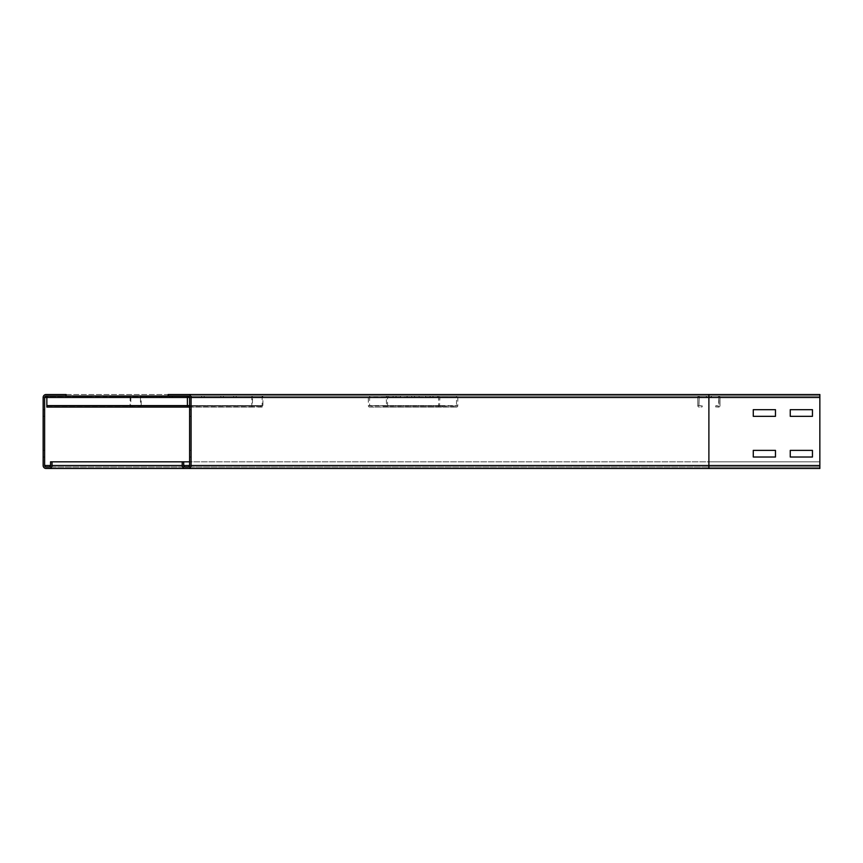 <?xml version="1.0" encoding="UTF-8"?>
<svg xmlns="http://www.w3.org/2000/svg" width="863" height="863" viewBox="0 0 863 863"><rect width="100%" height="100%" fill="white"/><g stroke="black" fill="none" stroke-linecap="round" stroke-linejoin="round"><path stroke-width="0.65" stroke-dasharray="4.32 3.24" d="M191.09 450.367L189.612 450.367L189.612 457.023L189.612 450.367L189.612 457.023L189.612 450.367L191.09 450.367L191.09 457.023L191.09 450.367L189.612 450.367L191.09 450.367L191.09 457.023L189.612 457.023L191.09 457.023L191.09 450.367M191.09 457.023L189.612 457.023L191.09 457.023M191.09 409.677L189.612 409.677L189.612 416.333L189.612 409.677L189.612 416.333L189.612 409.677L191.09 409.677L191.09 416.333L191.09 409.677L189.612 409.677L191.09 409.677L191.09 416.333L189.612 416.333L191.09 416.333L191.09 409.677M191.09 416.333L189.612 416.333L191.09 416.333M753.28 450.367L753.28 457.023L775.47 457.023L775.47 450.367L753.28 450.367L753.28 457.023L775.47 457.023L775.47 450.367L753.28 450.367M790.26 450.367L790.26 457.023L812.45 457.023L812.45 450.367L790.26 450.367L790.26 457.023L812.45 457.023L812.45 450.367L790.26 450.367M753.28 409.677L753.28 416.333L775.47 416.333L775.47 409.677L753.28 409.677L753.28 416.333L775.47 416.333L775.47 409.677L753.28 409.677M819.85 468.49L708.89 468.49L819.85 468.49L819.85 461.824L819.85 468.49L819.85 465.524L819.85 468.49L819.85 465.524L708.89 465.524L708.89 461.824L819.85 461.824L819.85 465.524L819.85 395.998L708.89 395.998L708.89 467.002L819.85 467.002L708.89 467.002L819.85 467.002L819.85 468.49L819.85 465.524L819.85 467.002L708.89 467.002L708.89 465.524L708.89 468.49L708.89 465.524L182.212 465.524L182.212 461.824L183.7 461.824L183.7 465.524A1.478 1.478 0 0 0 185.178 467.002L188.134 467.002A1.478 1.478 0 0 0 189.612 465.524L189.612 397.476A1.478 1.478 0 0 0 188.134 395.998L168.166 395.998L168.166 394.51L188.134 394.51A2.956 2.956 0 0 1 191.09 397.476L191.09 465.524A2.956 2.956 0 0 1 188.134 468.49L185.178 468.49A2.956 2.956 0 0 1 182.212 465.524A2.956 2.956 0 0 0 185.178 468.49L188.134 468.49A2.956 2.956 0 0 0 191.09 465.524M790.26 409.677L790.26 416.333L812.45 416.333L812.45 409.677L790.26 409.677L790.26 416.333L812.45 416.333L812.45 409.677L790.26 409.677M66.084 394.51L819.85 394.51L819.85 395.998L46.85 395.998L46.85 397.476L819.85 397.476L819.85 394.51L819.85 465.524L819.85 397.476L43.15 397.476A2.956 2.956 0 0 1 46.106 394.51L708.89 394.51L708.89 467.002L49.072 467.002A1.478 1.478 0 0 0 50.55 465.524L50.55 461.824L52.028 461.824L52.028 465.524A2.956 2.956 0 0 1 49.072 468.49L46.106 468.49A2.956 2.956 0 0 1 43.15 465.524L43.15 397.476A2.956 2.956 0 0 1 46.106 394.51L66.084 394.51L66.084 395.998L46.106 395.998L708.89 395.998L708.89 397.476L189.612 397.476A1.478 1.478 0 0 0 188.134 395.998L708.89 395.998L708.89 394.51L819.85 394.51L819.85 395.998L819.85 394.51L708.89 394.51L708.89 395.998L819.85 395.998L46.85 395.998L46.85 397.099L187.39 397.099L187.39 395.998L187.39 397.476L187.39 395.998M183.7 465.524A1.478 1.478 0 0 0 185.178 467.002L708.89 467.002L708.89 461.824L189.612 461.824M708.89 468.49L708.89 465.524L50.55 465.524A1.478 1.478 0 0 1 49.072 467.002L188.134 467.002A1.478 1.478 0 0 0 189.612 465.524L708.89 465.524L189.612 465.524M819.85 397.476L708.89 397.476L708.89 465.524L708.89 461.824L819.85 461.824L50.55 461.824M44.628 457.023L43.15 457.023L43.15 450.367L43.15 457.023L43.15 450.367L43.15 457.023L44.628 457.023L44.628 450.367L44.628 457.023L43.15 457.023L44.628 457.023L44.628 450.367L43.15 450.367L44.628 450.367L44.628 457.023M44.628 450.367L43.15 450.367L44.628 450.367M44.628 416.333L43.15 416.333L43.15 409.677L43.15 416.333L43.15 409.677L43.15 416.333L44.628 416.333L44.628 409.677L44.628 416.333L43.15 416.333L44.628 416.333L44.628 409.677L43.15 409.677L44.628 409.677L44.628 416.333M44.628 409.677L43.15 409.677L44.628 409.677M44.628 397.476A1.478 1.478 0 0 1 46.106 395.998A1.478 1.478 0 0 0 44.628 397.476L44.628 465.524A1.478 1.478 0 0 0 46.106 467.002A1.478 1.478 0 0 1 44.628 465.524M182.212 465.524L819.85 465.524L819.85 461.824L708.89 461.824L708.89 465.524L819.85 465.524L50.55 465.524M706.301 395.998L706.301 397.099L711.479 397.099L706.301 397.099L711.479 397.099L706.301 397.099L711.479 397.099L706.301 397.099L706.301 395.998L711.479 395.998L706.301 395.998L706.301 397.099L706.301 395.998L711.479 395.998L711.479 397.099L711.479 395.998L706.301 395.998L706.301 397.099L706.301 395.998L711.479 395.998L711.479 397.099L711.479 395.998L706.301 395.998M711.479 395.998L711.479 397.099L711.479 395.998M718.48 405.977L715.643 405.75L718.879 405.61L718.879 397.476L718.394 407.088L715.546 406.851L715.643 405.75L715.546 406.851L718.394 407.088L718.48 405.977M719.99 405.61A1.478 1.478 0 0 1 718.394 407.088A1.478 1.478 0 0 0 719.99 405.61L718.879 405.61L719.99 405.61L719.99 397.476L719.99 405.61M718.512 395.998A1.478 1.478 0 0 1 719.99 397.476L699.278 397.099L719.99 397.476A1.478 1.478 0 0 0 718.512 395.998L718.512 397.099L718.512 395.998L699.278 395.998L718.512 395.998M697.8 397.476A1.478 1.478 0 0 1 699.278 395.998L698.911 405.61L699.278 395.998A1.478 1.478 0 0 0 697.8 397.476L698.911 397.476L697.8 397.476L697.8 405.61L697.8 397.476M699.397 407.088A1.478 1.478 0 0 1 697.8 405.61L702.148 405.75L697.8 405.61A1.478 1.478 0 0 0 699.397 407.088L702.234 406.851L702.148 405.75L702.234 406.851L699.397 407.088M407.12 395.998L419.008 395.998L407.12 395.998L407.12 397.099L419.008 397.099L407.12 397.099M414.52 395.998L414.52 397.099M419.008 395.998L419.008 397.099M411.608 395.998L411.608 397.099M425.621 395.998L437.498 395.998L425.621 395.998L425.621 397.099L437.498 397.099L425.621 397.099M433.01 395.998L433.01 397.099M437.498 395.998L437.498 397.099M430.098 395.998L430.098 397.099M388.63 395.998L400.518 395.998L388.63 395.998L388.63 397.099L400.518 397.099L388.63 397.099M396.031 395.998L396.031 397.099M400.518 395.998L400.518 397.099M393.118 395.998L393.118 397.099M369.709 407.088L442.439 406.851L369.709 407.088A1.478 1.284 -90 0 1 368.318 405.61L368.318 397.476A1.478 1.284 -90 0 1 369.601 395.998L456.527 395.998L456.527 405.977L383.776 405.75L386.581 405.61L386.257 397.099L369.601 397.099L369.601 405.977L442.363 405.75L439.558 405.61L439.871 397.099L456.527 397.099L386.257 397.099L386.257 395.998A1.478 1.284 -90 0 1 387.541 397.476L387.541 405.61A1.478 1.284 -90 0 1 386.149 407.088L383.701 406.851L383.776 405.75M439.979 407.088A1.478 1.284 -90 0 1 438.598 405.61L438.598 397.476A1.478 1.284 -90 0 1 439.871 395.998L439.871 397.099L369.601 397.099L369.601 395.998L456.527 395.998A1.478 1.284 -90 0 1 457.811 397.476L457.811 405.61A1.478 1.284 -90 0 1 456.43 407.088L453.97 406.851L454.046 405.75M453.97 406.851L383.701 406.851M456.527 405.977L386.236 405.977L386.149 407.088L456.43 407.088L456.505 405.977L386.257 405.977M442.439 406.851L442.363 405.75M372.169 406.851L372.082 405.75M188.803 395.998L204.207 395.998L188.803 395.998L188.803 397.099L204.207 397.099L188.803 397.099M201.618 395.998L201.618 397.099M204.207 395.998L204.207 397.099M191.392 395.998L191.392 397.099M220.831 395.998L236.235 395.998L220.831 395.998L220.831 397.099L236.235 397.099L220.831 397.099M233.646 395.998L233.646 397.099M236.235 395.998L236.235 397.099M223.42 395.998L223.42 397.099M156.775 395.998L172.179 395.998L156.775 395.998L156.775 397.099L172.179 397.099L156.775 397.099M169.59 395.998L169.59 397.099M172.179 395.998L172.179 397.099M159.364 395.998L159.364 397.099M252.611 407.088A1.478 0.744 -90 0 1 252.557 407.088L130.896 407.088A1.478 0.744 -90 0 1 130.842 407.088A1.478 0.744 -90 0 1 130.097 405.61L130.097 397.476A1.478 0.744 -90 0 1 130.842 395.998L262.169 395.998L262.169 405.977L140.442 405.977L140.453 397.099L130.842 397.099L130.842 405.977L253.992 405.75L252.374 405.61L252.557 397.099L262.169 397.099L140.453 397.099L140.453 395.998A1.478 0.744 -90 0 1 141.198 397.476L141.198 405.61A1.478 0.744 -90 0 1 140.453 407.088A1.478 0.744 -90 0 1 140.399 407.088L138.975 406.851L139.019 405.75M252.557 407.088A1.478 0.744 -90 0 1 251.813 405.61L251.813 397.476A1.478 0.744 -90 0 1 252.557 395.998L252.557 397.099L130.842 397.099L130.842 395.998L262.169 395.998A1.478 0.744 -90 0 1 262.913 397.476L262.913 405.61A1.478 0.744 -90 0 1 262.169 407.088A1.478 0.744 -90 0 1 262.115 407.088L260.691 406.851L260.734 405.75M260.691 406.851L138.975 406.851M254.035 406.851L253.992 405.75M132.319 406.851L132.276 405.75M109.72 395.998L124.52 395.998L124.52 397.099L109.72 397.099L124.52 397.099L124.52 395.998L109.72 395.998L109.72 397.099L109.72 395.998M72.74 395.998L87.53 395.998L87.53 397.099L72.74 397.099L87.53 397.099L87.53 395.998L72.74 395.998L72.74 397.099L72.74 395.998M146.71 395.998L161.5 395.998L161.5 397.099L146.71 397.099L161.5 397.099L161.5 395.998L146.71 395.998L146.71 397.099L146.71 395.998M189.612 405.61L46.85 405.61L46.85 407.088L46.85 405.977L187.39 405.977L187.39 406.851L46.85 406.851L46.85 405.75L46.85 406.851L187.39 406.851L46.85 407.088L46.85 405.75L187.39 405.75L187.39 407.088L187.39 405.75L46.85 405.977L187.39 405.977L187.39 397.476L187.39 407.088L187.39 397.476L46.85 397.476L46.85 405.61L46.85 395.998M46.85 405.61L187.39 405.61L46.85 405.61L46.85 397.099L189.612 397.476M188.134 394.51A2.956 2.956 0 0 1 191.09 397.476M52.028 465.524A2.956 2.956 0 0 1 49.072 468.49M46.106 468.49A2.956 2.956 0 0 1 43.15 465.524L819.85 465.524M387.541 405.61L457.811 405.61L387.541 405.61M456.851 397.476L386.581 397.476L456.851 397.476M368.318 397.476L439.558 397.476L368.318 397.476M439.558 405.61L368.318 405.61L439.558 405.61M439.903 405.977L369.623 405.977M262.115 407.088L262.158 405.977L140.442 405.977L140.399 407.088L262.115 407.088M141.198 405.61L262.913 405.61L141.198 405.61M262.352 397.476L140.637 397.476L262.352 397.476M46.85 397.476L187.39 397.476L46.85 397.476M456.527 407.088L386.257 407.088M439.871 407.088L369.601 407.088M439.871 405.977L369.601 405.977M262.169 407.088L140.453 407.088M262.169 405.977L140.453 405.977M46.85 405.977L187.39 405.977L46.85 405.977M46.85 407.088L187.39 407.088"/><path stroke-width="1.29" d="M753.28 457.023L753.28 450.367L775.47 450.367L775.47 457.023L753.28 457.023L753.28 450.367L775.47 450.367L775.47 457.023L753.28 457.023M790.26 457.023L790.26 450.367L812.45 450.367L812.45 457.023L790.26 457.023L790.26 450.367L812.45 450.367L812.45 457.023L790.26 457.023M753.28 416.333L753.28 409.677L775.47 409.677L775.47 416.333L753.28 416.333L753.28 409.677L775.47 409.677L775.47 416.333L753.28 416.333M182.212 465.524A2.956 2.956 0 0 0 185.178 468.49L188.134 468.49A2.956 2.956 0 0 0 191.09 465.524L191.09 397.476A2.956 2.956 0 0 0 188.134 394.51L168.166 394.51L168.166 395.998L188.134 395.998A1.478 1.478 0 0 1 189.612 397.476L189.612 465.524A1.478 1.478 0 0 1 188.134 467.002L185.178 467.002A1.478 1.478 0 0 1 183.7 465.524L183.7 461.824L182.212 461.824L182.212 465.524L52.028 465.524L52.028 461.824L50.55 461.824L50.55 465.524A1.478 1.478 0 0 1 49.072 467.002L46.106 467.002A1.478 1.478 0 0 1 44.628 465.524L44.628 397.476A1.478 1.478 0 0 1 46.106 395.998L66.084 395.998L66.084 394.51L46.106 394.51A2.956 2.956 0 0 0 43.15 397.476L43.15 465.524A2.956 2.956 0 0 0 46.106 468.49L49.072 468.49A2.956 2.956 0 0 0 52.028 465.524M790.26 416.333L790.26 409.677L812.45 409.677L812.45 416.333L790.26 416.333L790.26 409.677L812.45 409.677L812.45 416.333L790.26 416.333M819.85 468.49L708.89 468.49L819.85 468.49L819.85 394.51L168.166 394.51M819.85 397.476L708.89 397.476L708.89 394.51L188.134 394.51M191.09 397.476L708.89 397.476L708.89 468.49L46.106 468.49M189.612 461.824L183.7 461.824M182.212 461.824L52.028 461.824M708.89 468.49L49.072 468.49M187.39 395.998L187.39 407.088L189.612 407.088L46.85 407.088L187.39 407.088M46.85 395.998L46.85 407.088M168.166 395.998L66.084 395.998M819.85 465.524L191.09 465.524M189.612 465.524L183.7 465.524M189.612 397.476L44.628 397.476M50.55 465.524L44.628 465.524M46.85 405.61L189.612 405.61"/></g></svg>
